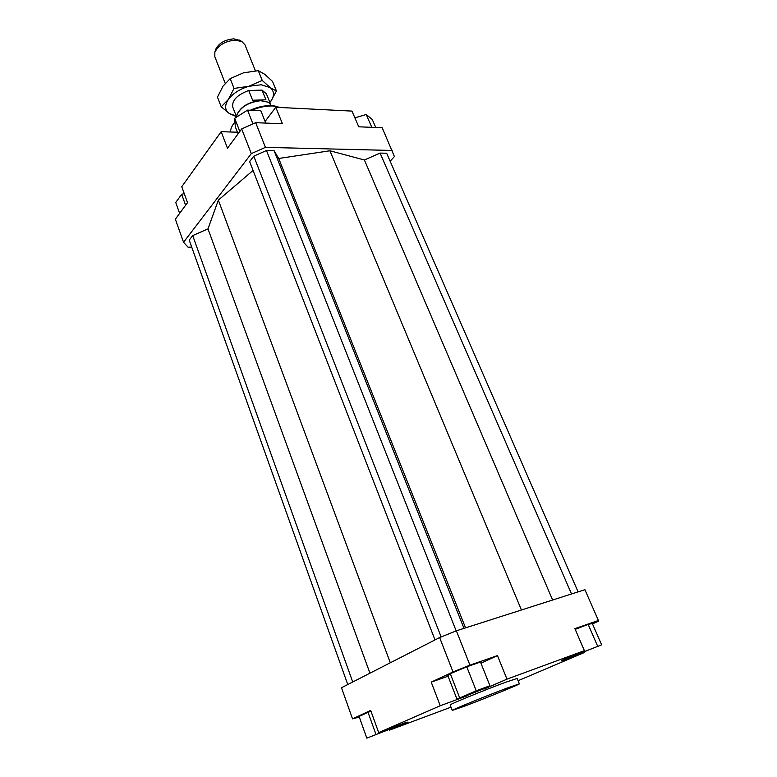<?xml version="1.0" encoding="UTF-8"?>
<svg xmlns="http://www.w3.org/2000/svg" width="777" height="777" viewBox="0 0 777 777"><rect width="100%" height="100%" fill="white"/><g stroke="black" fill="none" stroke-linecap="round" stroke-linejoin="round"><path stroke-width="1.17" d="M271.406 105.633L268.424 102.205L260.683 100.699C248.834 102.137 240.948 106.779 237.024 114.637L236.674 117.026M268.677 102.35L260.47 100.515C248.776 101.933 240.987 106.527 237.111 114.277L236.936 114.918M248.737 90.501L262.043 90.113L265.938 99.796L252.612 100.252L248.737 90.501C237.092 94.891 231.769 100.447 232.779 107.177L236.626 117.055M225.204 83.314L214.831 56.711L214.85 52.263C218.395 45.105 225.243 41.064 235.373 40.142L241.89 41.55L244.949 44.794L255.419 70.824M240.248 40.54L233.76 38.85C224.776 39.656 218.716 43.24 215.569 49.592L215.355 50.398M270.445 103.875L266.414 93.862L262.043 90.113M452.253 710.421L450.155 704.962C448.368 704.865 485.227 689.753 505.555 682.284L517.161 678.438L519.366 683.847C520.483 684.071 485.052 698.494 464.811 706.079L452.253 710.421C450.505 710.45 487.461 695.396 507.789 687.82L519.366 683.847M580.875 653.156L593.288 648.057L580.875 653.156M386.946 730.108L375.631 734.721L386.946 730.108M479.467 690.238L465.452 695.619L479.467 690.238M251.67 110.315C259.168 107.168 266.297 105.73 273.038 105.993L280.643 107.508M276.719 106.41L271.552 105.633C264.782 105.381 257.682 106.915 250.262 110.247M234.965 121.766L233.858 123.378M230.478 131.993C230.536 128.992 231.886 125.825 234.537 122.504L234.975 121.97M255.682 122.688L241.686 128.933L251.301 153.632L265.423 147.358L255.682 122.688L282.449 123.757L275.786 107.265L351.981 111.101L358.751 126.806L382.187 127.739L394.415 156.556L390.132 161.218M241.686 128.933L227.496 148.242L221.173 131.682L181.76 186.723L187.51 202.651L175.359 219.182L183.547 242.288L251.301 153.632M191.715 247.115L188.112 247.251L183.547 242.288M265.423 147.358L392.162 150.466M253.079 170.445L218.347 200.097L207.993 228.865L192.706 235.596L189.219 240.122L347.766 684.527M578.107 591.87L386.655 153.234L380.089 153.088L364.413 159.994L329.924 150.777L278.7 158.479L274.096 150.689L266.482 150.524L253.778 156.167L249.631 161.558L435.013 639.927M221.173 131.682L237.422 132.226M359.304 717.084L352.525 718.861L370.668 710.392L378.69 732.614L440.238 705.749L431.225 682.119L453.02 671.94L469.939 665.161L497.455 655.594L506.973 679.147L584.382 650.66L561.392 660.528M584.479 651.981L561.557 660.926M469.939 665.161L456.371 630.807L584.906 589.694L598.407 620.464L598.29 621.299L592.501 623.912M584.654 652.389L518.094 680.72M456.371 630.807L439.636 637.558L341.492 687.732L352.525 718.861M439.636 637.558L453.02 671.94M366.822 738.15L398.756 725.669L366.822 738.15L359.071 716.423L370.94 711.12M584.382 650.66L574.902 628.642L598.407 620.464M448.076 676.213L431.225 682.119M497.455 655.594L480.953 663.218M466.783 666.812L480.487 662.033L489.928 685.741L476.223 690.782L466.783 666.812L450.291 673.678L447.853 675.621L456.973 699.174L489.928 685.741M451 707.157L389.549 730.108L408.032 722.086L405.613 722.591L378.69 732.614M467.715 695.211L484.032 688.665M506.973 679.147L484.178 689.034M476.223 690.782L456.973 699.174M459.566 697.581L450.291 673.678M467.851 695.551L440.238 705.749M375.893 734.197L367.997 712.256M601.641 644.852L570.26 657.099L601.641 644.852L592.327 623.513L588.14 624.378L575.213 629.37M597.562 646.008L588.14 624.378M238.063 133.867L235.353 126.874L234.693 118.279L247.533 110.12L260.819 110.752L265.734 123.087M247.533 110.12L252.962 123.902M234.693 118.279L239.821 131.478M265.083 121.465L275.786 107.265M179.623 213.374L175.748 202.515L181.663 194.318L185.596 205.254M181.663 194.318L184.227 193.551M354.885 117.832L366.229 114.501L372.261 119.473L375.757 127.486M366.229 114.501L371.804 127.321M329.924 150.777L521.435 609.994M465.559 627.865L278.7 158.479M390.307 662.781L218.347 200.097M441.142 636.955L253.778 156.167M456.186 630.885L266.482 150.524M274.096 150.689L463.995 628.37M352.729 681.992L192.706 235.596M369.949 673.183L207.993 228.865M571.532 593.978L380.089 153.088M552.622 600.019L364.413 159.994M276.447 91.006L270.493 101.806C274.592 95.95 274.485 91.22 270.153 87.597L276.447 91.006L272.552 81.43L264.772 74.31L258.294 70.678L243.541 72.805L230.186 78.613L223.057 86.111L217.463 97.096L221.202 106.808L228.273 99.543C224.407 105.546 224.796 110.227 229.448 113.597L236.169 115.909M236.461 116.647L229.448 113.597L221.202 106.808M248.893 86.266L262.228 80.429L270.153 87.597L261.159 84.771L248.893 86.266C239.656 89.102 232.779 93.531 228.273 99.543L234.032 88.432L248.893 86.266M257.877 90.229L252.943 90.375M234.032 88.432L230.186 78.613M262.228 80.429L258.294 70.678M239.539 40.103L241.89 41.55M215.569 49.592L214.85 52.263M234.975 121.863L234.537 122.504M273.97 105.866L275.621 106.235"/></g></svg>
